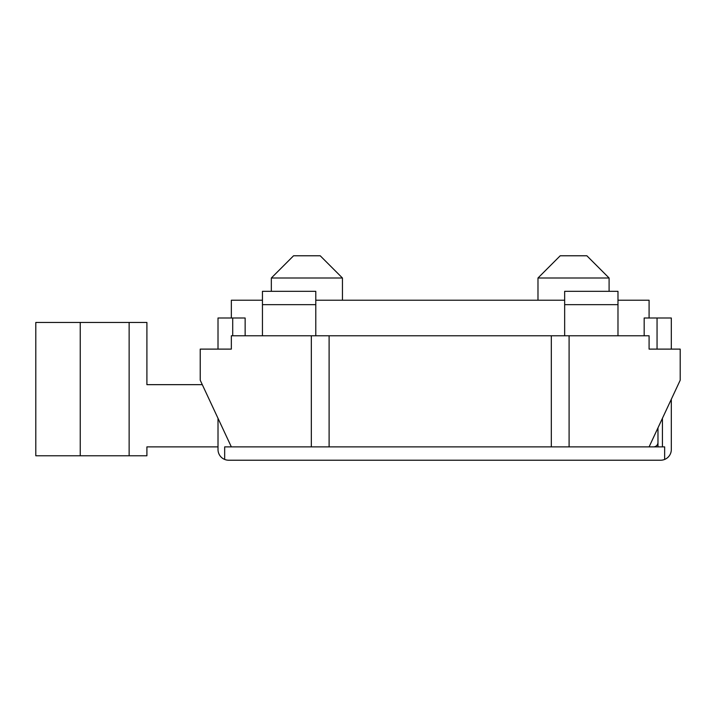 <?xml version="1.0" encoding="UTF-8"?>
<svg xmlns="http://www.w3.org/2000/svg" width="716" height="716" viewBox="0 0 716 716"><rect width="100%" height="100%" fill="white"/><g stroke="black" fill="none" stroke-linecap="round" stroke-linejoin="round"><path stroke-width="1.07" d="M202.306 384.662L146.905 384.662L146.905 322.451L35.8 322.451L35.8 455.77L146.905 455.77L146.905 446.882L218.013 446.882M80.246 322.451L80.246 455.77M129.131 322.451L129.131 455.77M644.176 335.777L644.176 318.002L657.055 318.002L657.055 349.113M671.313 449.55L671.313 399.268L671.313 449.55A10.668 10.668 0 0 1 660.644 460.218L228.673 460.218A10.668 10.668 0 0 1 218.013 449.55L218.013 418.314M218.013 349.113L218.013 318.002L245.14 318.002L245.14 335.777M649.09 446.882L680.2 380.223L680.2 349.113L649.09 349.113L649.09 335.777L617.98 335.777L617.98 291.322L564.655 291.322L564.655 335.777L329.109 335.777L329.109 446.882L664.645 446.882L664.645 459.439M224.672 459.439L224.672 446.882L311.335 446.882L311.335 335.777M653.538 446.882A4.448 4.448 0 0 0 657.977 442.434M657.977 427.837L657.977 446.882M671.313 349.113L671.313 318.002L657.055 318.002M232.709 318.002L232.709 335.777M329.109 335.777L315.783 335.777L315.783 291.322L262.45 291.322L262.45 335.777L231.34 335.777L231.34 349.113L200.229 349.113L200.229 380.223L231.34 446.882M231.34 318.002L231.34 300.228L262.45 300.228M329.109 446.882L311.335 446.882M564.655 335.777L617.98 335.777M564.655 304.658L617.98 304.658M315.783 300.228L564.655 300.228M262.45 335.777L315.783 335.777M262.45 304.658L315.783 304.658M271.337 278.005L342.445 278.005L320.222 255.782L293.56 255.782L271.337 278.005L271.337 291.322M537.985 278.005L609.092 278.005L586.869 255.782L560.207 255.782L537.985 278.005L537.985 300.228M617.98 300.228L649.09 300.228L649.09 318.002M551.32 446.882L551.32 335.777M569.095 446.882L569.095 335.777M662.425 446.882L662.425 418.314M342.445 300.228L342.445 278.005M609.092 291.322L609.092 278.005"/></g></svg>
